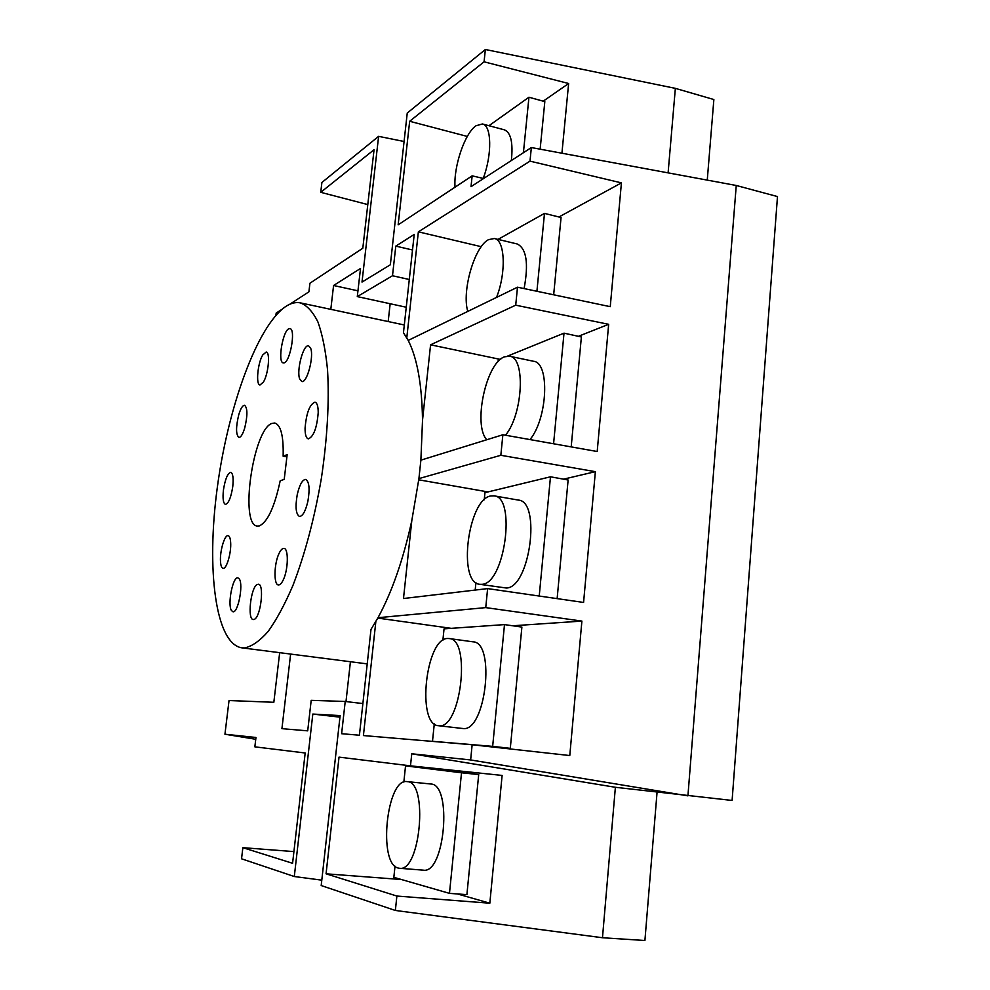 <?xml version="1.0" encoding="UTF-8"?>
<svg xmlns="http://www.w3.org/2000/svg" width="990" height="990" viewBox="0 0 990 990"><rect width="100%" height="100%" fill="white"/><g stroke="black" fill="none" stroke-linecap="round" stroke-linejoin="round"><path stroke-width="1.49" d="M447.715 638.488L449.076 638.538C471.438 638.748 460.894 729.605 438.793 725.744L438.421 725.707C416.295 724.779 425.762 637.845 447.715 638.488M490.693 495.965L493.985 495.829C516.57 496.745 504.739 584.088 481.895 584.31L479.717 584.298C457.43 582.788 467.936 499.43 490.693 495.965M486.771 439.746C472.799 425.019 486.053 362.786 504.566 356.808L509.541 356.227C525.74 357.192 523.054 414.117 505.494 435.229M467.787 311.404C461.6 291.394 474.358 246.659 488.528 239.642L494.332 238.516C505.036 239.815 506.447 272.485 496.522 297.421M455.029 187.184C453.507 166.691 464.756 133.279 475.992 125.767L482.415 123.973C491.696 125.334 492.265 154.7 483.207 178.41M398.314 868.069C377.685 864.035 386.669 777.633 407.076 781.617L407.36 781.642C428.398 781.877 420.441 872.363 399.49 868.279L398.314 868.069M449.076 638.538L472.985 641.817C495.928 642.114 485.595 732.439 462.899 728.504L462.144 728.417M493.985 495.829L518.29 500.074C541.456 501.113 529.798 587.912 506.348 588.023L479.717 584.298M509.541 356.227L533.486 361.263C550.007 362.34 547.73 418.448 529.972 439.572M494.332 238.516L517.238 243.986C526.494 248.527 528.784 263.402 524.094 288.585M482.415 123.973L504.393 129.839C510.889 132.487 513.216 142.721 511.36 160.516M430.353 783.956L430.922 784.006C452.529 784.315 444.869 874.269 423.324 870.16L399.49 868.279M434.288 723.888L432.494 741.3L492.661 746.373L504.492 624.603L444.052 628.848L442.877 640.295M539.228 596.042L550.477 476.796L484.952 492.661L484.234 499.789M475.93 582.689L475.188 590.065M553.583 443.768L564.015 333.16L507.61 356.091M501.447 358.603L498.267 359.89L498.081 361.659M536.914 291.283L544.488 213.394L498.019 239.394M523.413 152.695L528.957 97.23L488.949 125.718M395.01 866.188L393.847 877.338L449.472 893.364L461.513 772.782L405.541 765.889L403.846 782.088M271.73 423.473L274.774 423.002C280.851 424.933 283.647 436.008 283.14 456.204L287.162 454.633L284.217 479.383L280.207 480.781C274.589 506.954 267.634 521.99 259.355 525.9L257.338 526.049C239.431 525.343 252.945 429.982 271.73 423.473M286.902 456.86L283.14 456.204M232.761 486.61C231.017 497.574 228.579 503.502 225.435 504.38C223.22 503.328 222.552 498.552 223.431 490.062C225.151 479.16 227.601 473.257 230.757 472.341C232.947 473.356 233.615 478.108 232.761 486.61M244.703 428.039C242.773 434.288 240.83 437.419 238.887 437.419C235.855 434.672 235.806 427.123 238.738 414.773C240.657 408.474 242.612 405.306 244.592 405.281C247.624 408.004 247.661 415.59 244.703 428.039M263.365 382.152L259.986 384.986C255.68 384.887 257.685 363.095 262.709 355.014L266.174 352.032C270.48 352.044 268.438 374.22 263.365 382.152M283.784 362.922L283.326 362.909C277.188 362.6 283.115 329.026 289.377 328.655L289.946 328.655C296.134 328.89 289.971 363.095 283.784 362.922M299.673 378.947C296.307 370.433 303.385 344.013 308.608 345.832L310.65 348.22C314.164 356.536 306.95 383.439 301.777 381.496L299.673 378.947M305.069 428.138C306.38 412.966 309.672 404.304 314.969 402.15C317.134 402.806 318.211 406.321 318.211 412.731C316.899 428.026 313.595 436.739 308.311 438.867C306.12 438.186 305.031 434.61 305.069 428.138M297.248 494.579C299.549 484.791 302.346 479.729 305.65 479.407C309.251 481.511 309.994 488.825 307.878 501.336C305.551 511.137 302.767 516.186 299.5 516.471C295.886 514.305 295.131 507.016 297.248 494.579M278.92 553.719C280.628 550.044 282.298 548.262 283.944 548.398C288.709 548.336 288.338 569.522 283.313 579.781C281.63 583.357 279.984 585.065 278.388 584.929C273.599 584.904 273.995 563.991 278.92 553.719M257.103 584.546L258.39 584.224C264.491 584.038 260.828 616.659 254.43 619.294L253.254 619.554C247.178 619.604 250.718 587.602 257.103 584.546M239.333 579.001C243.565 584.818 237.959 613.379 232.922 611.746L231.425 610.496C227.316 604.321 232.873 576.329 237.909 577.863L239.333 579.001M230.633 542.112C231.536 552.346 226.562 569.473 223.059 568.334C221.661 568.013 220.807 565.797 220.51 561.726C219.681 551.492 224.582 534.6 228.121 535.664C229.482 535.974 230.324 538.127 230.633 542.112M504.492 624.603L521.891 627.078L510.296 748.341L485.669 746.25M432.494 741.3L436.343 741.733M492.661 746.373L510.296 748.341M550.477 476.796L568.124 480.002L557.135 598.628M418.77 479.816L487.946 491.931M483.627 178.509L472.156 175.849L471.017 186.677L531.345 147.559L529.996 161.147L621.423 182.878L610.248 306.677L517.498 287.199L408.202 340.411C417.198 358.108 421.975 384.714 422.52 420.218L420.886 460.152L418.918 478.603L500.841 455.289L595.374 471.661L583.58 602.44L487.625 588.605L403.487 598.517L411.803 520.604C403.264 559.622 392.003 591.983 377.994 617.711L370.99 629.417L359.42 735.224L341.624 733.714L345.213 701.477L311.194 700.338L307.704 730.855L281.927 728.665L290.627 654.081M564.015 333.16L581.378 336.971L571.193 446.898M422.52 420.218L430.576 344.817L499.764 359.283M544.488 213.394L561.058 217.515L553.67 294.797M528.957 97.23L544.822 101.624L540.144 149.181M449.472 893.364L466.896 894.638L478.702 774.564L461.513 772.782M405.541 765.889L478.702 774.564M390.159 303.744L388.179 321.552M418.918 478.603L411.803 520.604M350.423 661.728L345.993 701.563M285.875 306.405C257.153 325.71 227.849 407.521 217.194 488.33C206.328 569.114 215.313 643.686 241.808 647.831L244.617 647.918C252.017 646.396 259.863 640.889 268.179 631.41C276.594 619.653 284.848 604.321 292.953 585.412C304.994 554.054 314.474 518.327 321.391 478.232C327.331 438.1 329.385 401.989 327.542 369.901C325.611 350.448 322.406 334.471 317.926 321.96C312.828 311.664 306.925 305.291 300.193 302.841C295.639 301.975 290.862 303.163 285.875 306.405M657.063 792.21L644.911 940.5L602.477 937.74L615.384 787.285L732.105 800.452L777.484 196.565L736.251 185.476L687.926 795.861L470.646 759.949L411.753 753.786L410.491 765.852L502.116 775.43L489.827 903.202L457.417 893.945M377.994 617.711L485.743 607.613L581.897 621.089L569.782 755.543L472.143 744.752L363.417 735.558L375.854 621.51M581.897 621.089L512.758 625.779M377.796 618.094L451.254 628.341M487.625 588.605L485.743 607.613M595.374 471.661L563.533 479.172M430.576 344.817L515.716 305.18L608.664 324.324L597.193 451.514L502.871 434.759L420.886 460.152M502.871 434.759L500.841 455.289M608.664 324.324L578.383 336.315M517.498 287.199L515.716 305.18M409.291 279.502L392.498 275.74L395.79 246.114L414.216 234.444L403.462 332.702L408.202 340.411M621.423 182.878L558.917 216.983M707.256 180.106L713.864 99.532L675.353 88.358L668.101 172.866M472.156 175.849L398.153 224.829L409.662 121.275L484.073 61.813L568.631 83.507L561.924 153.215M568.631 83.507L543.201 101.178M395.79 246.114L412.521 249.987M330.808 309.35L333.581 285.504L360.509 268.463L357.291 296.604L406.259 307.234M357.291 296.604L392.498 275.74M333.581 285.504L357.947 290.825M345.213 701.477L362.885 703.568M615.384 787.285L411.753 753.786M401.519 879.541L326.069 873.811L339.025 757.127L410.491 765.852M489.827 903.202L396.879 896.049L326.069 873.811M255.742 739.283L224.94 734.221L255.965 737.476L254.851 746.844L305.18 752.994L292.582 863.292L242.859 847.675L293.919 851.598M279.675 652.67L273.834 702.281L229.037 700.536L224.94 734.221M275.913 315.303L276.185 313.063L282.026 309.276M289.674 304.314L308.905 291.84L309.932 283.227L362.81 248.218L374.059 149.713L320.735 192.32L321.899 182.482L378.613 136.348L404.081 141.496M367.797 204.583L320.735 192.32M409.662 121.275L467.305 136.434M736.251 185.476L531.345 147.559M472.143 744.752L470.646 759.949M406.791 337.825L418.362 231.833L529.996 161.147M418.362 231.833L481.264 246.696M675.353 88.358L485.36 49.5L407.249 113.046L390.345 264.763L362.006 282.076L378.613 136.348M485.36 49.5L484.073 61.813M396.879 896.049L395.369 910.466L321.193 885.555L340.127 715.584L312.815 714.062L339.954 717.156M602.477 937.74L395.369 910.466M321.8 880.16L294.302 876.521L241.548 858.8L242.859 847.675M294.302 876.521L312.815 714.062M438.421 725.707L462.516 728.479M407.076 781.617L430.638 783.981M241.808 647.831L367.216 663.882M300.193 302.841L404.316 324.98"/></g></svg>
